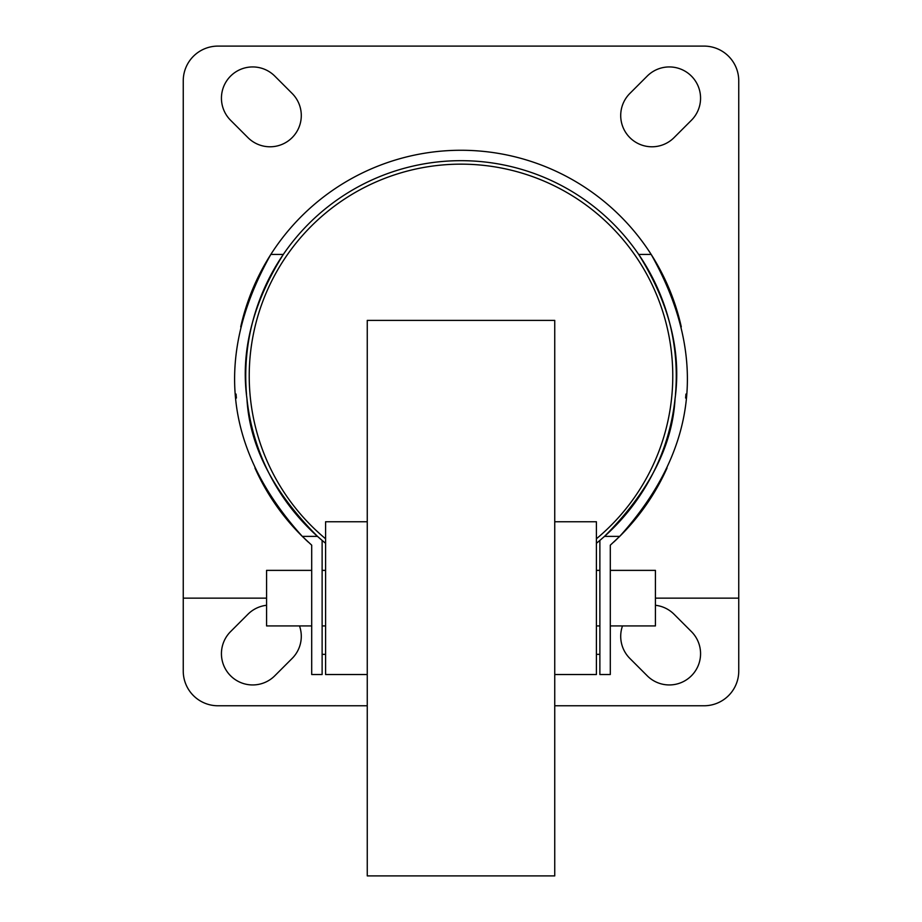 <?xml version="1.0" encoding="UTF-8"?>
<svg xmlns="http://www.w3.org/2000/svg" width="922" height="922" viewBox="0 0 922 922"><rect width="100%" height="100%" fill="white"/><g stroke="black" fill="none" stroke-linecap="round" stroke-linejoin="round"><path stroke-width="1.38" d="M246.935 398.558A215.264 215.264 0 0 0 322.124 540.407L322.124 674.524L311.705 674.524L311.705 545.179L302.289 536.374C220.969 446.11 216.048 351.824 270.838 254.414A225.683 225.683 0 0 0 240.711 326.895M596.407 543.277A215.264 215.264 0 0 0 599.876 540.407L599.876 674.524L610.295 674.524L610.295 545.179L619.711 536.374C701.031 446.11 705.952 351.824 651.163 254.414A225.683 225.683 0 0 0 270.838 254.414L283.319 254.414A215.264 215.264 0 0 0 246.52 394.224M681.289 326.895A225.683 225.683 0 0 0 651.163 254.414L638.681 254.414A215.264 215.264 0 0 0 283.319 254.414C252.628 303.557 240.492 351.605 246.935 398.558C249.424 445.741 272.947 491.68 317.479 536.374L302.289 536.374A225.683 225.683 0 0 1 254.933 467.961M554.744 705.768L704.039 705.768A34.725 34.725 0 0 0 738.753 671.055L738.753 80.825A34.725 34.725 0 0 0 704.039 46.1L217.961 46.1A34.725 34.725 0 0 0 183.248 80.825L183.248 671.055A34.725 34.725 0 0 0 217.961 705.768L367.256 705.768M236.055 394.086A225.683 225.683 0 0 0 236.401 398.027M305.078 539.093A225.683 225.683 0 0 0 308.213 542.032M613.787 542.032A225.683 225.683 0 0 0 616.922 539.093M675.48 394.224A215.264 215.264 0 0 0 638.681 254.414C669.372 303.557 681.508 351.605 675.065 398.558C672.576 445.741 649.053 491.68 604.521 536.374L619.711 536.374A225.683 225.683 0 0 0 667.067 467.961M685.599 398.027A225.683 225.683 0 0 0 685.945 394.086M655.427 605.281A31.244 31.244 0 0 1 674.051 614.236L691.408 631.593A31.244 31.244 0 0 1 691.408 675.791A31.244 31.244 0 0 1 647.221 675.791L629.864 658.435A31.244 31.244 0 0 1 622.5 625.923M691.408 120.275L674.051 137.632A31.244 31.244 0 0 1 629.864 137.632A31.244 31.244 0 0 1 629.864 93.445L647.221 76.088A31.244 31.244 0 0 1 691.408 76.088A31.244 31.244 0 0 1 691.408 120.275M274.779 76.088L292.136 93.445A31.244 31.244 0 0 1 292.136 137.632A31.244 31.244 0 0 1 247.949 137.632L230.592 120.275A31.244 31.244 0 0 1 230.592 76.088A31.244 31.244 0 0 1 274.779 76.088M299.5 625.923A31.244 31.244 0 0 1 292.136 658.435L274.779 675.791A31.244 31.244 0 0 1 230.592 675.791A31.244 31.244 0 0 1 230.592 631.593L247.949 614.236A31.244 31.244 0 0 1 266.573 605.281M322.124 654.343L325.593 654.343M596.407 654.343L599.876 654.343M317.479 536.374L322.124 540.407A215.264 215.264 0 0 0 325.593 543.277M675.065 398.558A215.264 215.264 0 0 1 604.521 536.374L599.876 540.407M600.337 540.027A215.264 215.264 0 0 0 601.225 539.266M603.334 537.434A215.264 215.264 0 0 0 604.129 536.719M596.407 538.782A211.795 211.795 0 0 0 461 164.151A211.795 211.795 0 0 0 325.593 538.782M554.744 521.76L596.407 521.76L596.407 674.524L554.744 674.524M554.744 320.383L554.744 875.9L367.256 875.9L367.256 320.383L554.744 320.383M367.256 521.76L325.593 521.76L325.593 674.524L367.256 674.524M311.705 570.372L266.573 570.372L266.573 625.923L311.705 625.923M610.295 570.372L655.427 570.372L655.427 625.923L610.295 625.923M183.248 598.148L266.573 598.148M655.427 598.148L738.753 598.148M322.124 570.372L325.593 570.372M596.407 570.372L599.876 570.372M322.124 625.923L325.593 625.923M596.407 625.923L599.876 625.923"/></g></svg>

